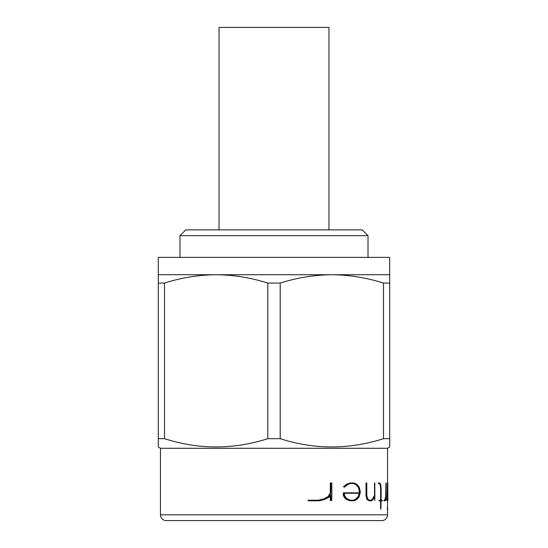 <?xml version="1.0" encoding="UTF-8"?>
<svg xmlns="http://www.w3.org/2000/svg" width="548" height="548" viewBox="0 0 548 548"><rect width="100%" height="100%" fill="white"/><g stroke="black" fill="none" stroke-linecap="round" stroke-linejoin="round"><path stroke-width="0.82" d="M328.958 229.886L328.958 27.4L219.042 27.4L219.042 229.886M387.539 486.391L387.539 497.063M387.758 482.994L387.826 500.79L387.45 500.516M381.75 520.6L166.25 520.6A5.788 5.788 0 0 1 160.461 514.812L387.539 514.812A5.788 5.788 0 0 1 381.75 520.6L367.29 520.6M389.703 274.726L389.703 257.368L158.297 257.368L158.297 274.726L216.145 274.726C198.623 274.911 181.409 277.692 164.503 283.076L164.503 438.681C198.773 449.675 233.201 449.675 267.794 438.681L267.794 283.076C250.833 277.699 233.619 274.918 216.145 274.726L331.855 274.726C314.326 274.911 297.112 277.692 280.206 283.076L280.206 438.681C314.477 449.675 348.912 449.675 383.497 438.681L383.497 283.076C366.544 277.699 349.329 274.918 331.855 274.726L389.703 274.726L389.703 447.031L387.539 448.285L160.461 448.285L158.297 447.031L158.297 274.726M389.703 438.681L383.497 438.681M280.206 438.681L267.794 438.681M164.503 438.681L158.297 438.681M366.372 495.536L367.29 499.481L369.092 500.79L366.934 499.481L366.016 495.536L366.016 482.994L366.372 482.994L366.372 495.536L366.016 495.536M374.839 495.351L372.852 498.947L371.448 500.166L369.194 500.166L371.112 500.166L372.517 498.947L374.517 495.351L374.517 482.994L374.517 495.351M369.092 500.79L371.537 500.79L373.051 499.516L374.839 496.187L374.839 500.516L374.517 496.817M378.23 483.528L378.545 482.994L378.23 483.528M381.99 500.79L381.113 500.79L382.292 500.79L382.292 500.242L381.113 500.242L381.99 500.242M378.545 483.528L379.559 483.528L380.463 484.685L380.908 488.213L380.908 500.242L379.072 500.242L379.072 500.79L380.908 500.79L380.6 509.03L380.6 500.79M379.072 500.79L379.072 500.242M380.6 500.242L380.6 488.213L380.148 484.685L379.243 483.528M383.805 500.79L384.1 500.235L383.805 500.79M384.703 500.235L385.689 496.618L385.902 482.994L385.902 492.974M384.1 500.79L385.032 500.79L385.587 499.516L386.196 494.755L386.196 500.516L385.902 497.844M387.278 509.551L387.573 506.284L387.278 509.551M343.808 495.645L345.439 498.228L347.042 499.536L350.028 500.79L346.589 499.536L344.973 498.228L343.336 495.645L343.336 492.823L343.808 492.823L343.808 495.645L343.336 495.645M359.269 492.823L359.269 490.686L358.207 487.09L355.94 484.713L353.59 483.528L350.186 483.528L354.001 483.528L355.94 484.713M347.042 484.233L343.897 486.727L344.452 487.158L343.425 486.727L346.589 484.233L350.028 482.994L346.589 484.233M308.092 500.79L308.092 500.235L309.038 500.235L309.038 500.79L308.092 500.79M318.073 500.235L323.375 499.009L328.101 496.618L330.286 492.974L330.286 482.994L330.869 482.994L330.869 492.974L330.286 492.974M309.038 500.79L319.176 500.79L324.745 499.516L329.608 496.899L330.869 494.755L330.869 500.516L330.286 500.516L330.286 495.755M160.461 448.285L160.461 514.812M387.539 500.79L387.539 506.284L387.539 500.79M387.539 509.551L387.539 514.812L387.539 509.551M387.169 500.516L387.457 482.994L387.169 500.516M387.539 448.285L387.539 482.994L387.539 448.285M179.991 235.674L368.009 235.674L362.228 229.886L185.772 229.886L179.991 235.674L179.991 257.368M368.009 235.674L368.009 257.368M166.25 520.6L180.71 520.6M164.503 283.076L158.297 283.076M280.206 283.076L267.794 283.076M389.703 283.076L383.497 283.076M387.573 509.551L387.573 506.284M387.511 507.914L387.573 508.77L387.628 507.914M387.58 506.421L387.539 509.688M387.457 500.516L387.505 499.516M387.642 499.516L387.758 500.79M387.826 500.057L387.826 483.398M386.196 500.516L386.196 482.994M386.196 492.974L385.689 496.618M385.984 496.618L385.223 499.009M385.518 499.009L384.997 500.235L384.1 500.235M380.908 509.03L381.113 500.79M381.113 500.242L381.113 488.138L380.648 484.268L379.613 482.994L378.545 482.994M367.29 499.481L366.934 499.481M374.839 500.516L374.839 482.994M369.194 500.166L367.626 498.981L366.783 495.419L366.783 482.994L366.372 482.994M345.439 498.228L344.973 498.228M347.042 499.536L346.589 499.536M350.028 500.79L354.138 500.79L356.686 499.536L359.029 496.954L360.159 493.152L360.159 490.604L359.029 486.802L356.686 484.233L354.138 482.994L350.028 482.994M343.897 486.727L343.425 486.727M344.452 487.158L347.459 484.713L350.186 483.528M356.337 484.713L358.207 487.09M358.598 487.09L359.659 490.686L359.269 490.686M359.659 490.686L359.659 492.823L343.808 492.823M350.186 500.166L353.59 500.166L355.94 498.947L358.207 496.57L359.18 493.248L344.541 493.248L359.563 493.248L358.598 496.57L356.337 498.947L354.001 500.166L350.186 500.166L347.459 498.947L346.035 497.769L344.541 495.385L344.541 493.248M356.337 498.947L355.94 498.947M358.598 496.57L358.207 496.57M330.869 500.516L331.821 500.516L331.821 482.994L330.869 482.994M330.869 492.974L328.704 496.618L328.101 496.618M328.704 496.618L323.375 499.009M324.039 499.009L318.813 500.235L309.038 500.235"/></g></svg>
